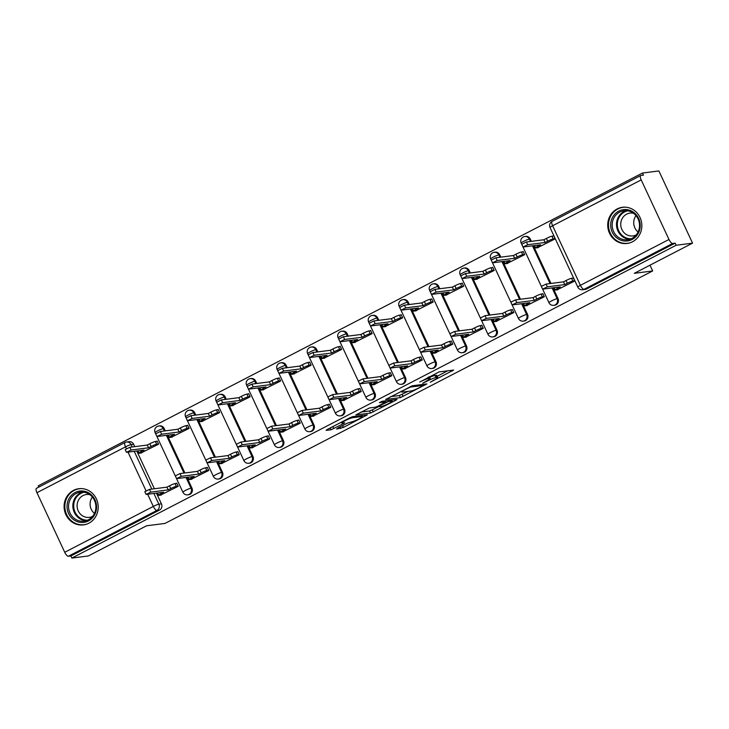 <?xml version="1.0" encoding="UTF-8"?>
<svg xmlns="http://www.w3.org/2000/svg" width="729" height="729" viewBox="0 0 729 729"><rect width="100%" height="100%" fill="white"/><g stroke="black" fill="none" stroke-linecap="round" stroke-linejoin="round"><path stroke-width="1.09" d="M430.228 382.269L453.648 370.05L439.068 371.918L419.722 382.06A7.345 0.847 155 0 1 428.452 378.551L429.663 378.397A7.345 0.847 155 0 1 430.183 378.469A7.345 0.847 155 0 1 426.119 381.24L422.702 383.235L427.249 381.094A7.345 0.847 155 0 1 435.978 377.586L437.2 377.431A7.345 0.847 155 0 1 437.71 377.504A7.345 0.847 155 0 1 433.646 380.274L430.228 382.269M165.264 430.857L164.162 428.488A4.675 4.374 -97.3 0 0 159.651 425.873L158.749 425.991A4.675 4.374 82.7 0 1 163.25 428.606L164.353 430.976M195.773 415.065L194.661 412.696A4.675 4.374 -97.3 0 0 190.16 410.081L189.248 410.199A4.675 4.374 82.7 0 1 193.759 412.814L194.862 415.184M226.272 399.273L225.17 396.904A4.675 4.374 -97.3 0 0 220.668 394.289L219.757 394.407A4.675 4.374 82.7 0 1 224.268 397.023L225.37 399.392M256.781 383.481L255.679 381.112A4.675 4.374 -97.3 0 0 251.168 378.497L250.266 378.615A4.675 4.374 82.7 0 1 254.767 381.231L255.879 383.6M287.29 367.689L286.187 365.32A4.675 4.374 -97.3 0 0 281.676 362.705L280.774 362.823A4.675 4.374 82.7 0 1 285.276 365.439L286.379 367.808M317.798 351.897L316.687 349.528A4.675 4.374 -97.3 0 0 312.185 346.913L311.274 347.031A4.675 4.374 82.7 0 1 315.785 349.647L316.887 352.016M348.298 336.105L347.195 333.736A4.675 4.374 -97.3 0 0 342.694 331.121L341.783 331.239A4.675 4.374 82.7 0 1 346.284 333.855L347.396 336.224M378.807 320.313L377.704 317.944A4.675 4.374 -97.3 0 0 373.193 315.329L372.291 315.447A4.675 4.374 82.7 0 1 376.793 318.063L377.895 320.432M409.315 304.522L408.204 302.152A4.675 4.374 -97.3 0 0 403.702 299.537L402.791 299.655A4.675 4.374 82.7 0 1 407.301 302.271L408.404 304.64M439.815 288.73L438.712 286.36A4.675 4.374 -97.3 0 0 434.211 283.745L433.299 283.863A4.675 4.374 82.7 0 1 437.81 286.479L438.913 288.848M470.323 272.938L469.221 270.568A4.675 4.374 -97.3 0 0 464.71 267.953L463.808 268.072A4.675 4.374 82.7 0 1 468.31 270.687L469.421 273.056M500.832 257.146L499.72 254.776A4.675 4.374 -97.3 0 0 495.219 252.161L494.317 252.28A4.675 4.374 82.7 0 1 498.818 254.895L499.921 257.264M531.341 241.354L530.229 238.984A4.675 4.374 -97.3 0 0 525.727 236.369L524.816 236.488A4.675 4.374 82.7 0 1 529.327 239.103L530.43 241.472M632.444 241.8A18.243 17.049 -97.3 0 0 641.083 220.276A18.243 17.049 -97.3 0 0 622.466 207.282A18.243 17.049 -97.3 0 0 617.126 208.959A18.243 17.049 -97.3 0 0 608.487 230.473A18.243 17.049 -97.3 0 0 627.104 243.468A18.243 17.049 -97.3 0 0 632.444 241.8M88.81 523.222A18.243 17.049 -97.3 0 0 97.449 501.707A18.243 17.049 -97.3 0 0 78.832 488.712A18.243 17.049 -97.3 0 0 73.492 490.38A18.243 17.049 -97.3 0 0 64.854 511.904A18.243 17.049 -97.3 0 0 83.471 524.889A18.243 17.049 -97.3 0 0 88.81 523.222M337.7 428.16L336.598 429.053L343.414 427.431L367.334 414.837L352.599 416.678L349.874 417.781L327.221 429.499L326.109 430.392L331.048 429.764L343.468 423.649L344.744 422.784L342.129 423.066A6.142 0.702 155 0 1 341.701 423.002A6.142 0.702 155 0 1 346.02 420.232A6.142 0.702 155 0 1 352.399 417.753L361.994 416.523A6.142 0.702 155 0 1 362.422 416.587A6.142 0.702 155 0 1 358.112 419.366A6.142 0.702 155 0 1 351.724 421.845L347.396 423.148L337.7 428.16M668.985 239.477L641.201 179.899A4.675 1.576 62.6 0 1 640.7 175.534A4.675 1.576 62.6 0 1 640.891 175.47L643.443 175.151L642.468 173.037L658.879 170.941L692.55 243.149L634.276 273.32L652.665 270.96L164.964 523.44L146.575 525.791L88.3 555.963L71.879 558.059L676.138 245.254L675.154 243.149L672.603 243.477L584.011 289.331A4.675 4.374 82.7 0 1 582.644 289.759L585.205 289.431A4.675 4.374 82.7 0 0 586.572 289.003L584.011 289.331A4.675 1.576 62.6 0 1 580.402 285.331L668.985 239.477A4.675 1.576 62.6 0 0 672.603 243.477M692.55 243.149L676.138 245.254M400.376 397.624L426.866 383.91L412.295 385.778L385.65 399.465L400.376 397.624L399.401 395.519L408.012 391.373M395.911 400.257L370.532 413.079L355.798 414.919L369.494 407.939L375.399 407.183L378.132 406.08L385.832 401.889L379.408 402.636L382.206 401.26L397.023 399.364L395.911 400.257L395.583 399.547M126.399 448.7L125.534 446.85A4.675 1.576 -117.4 0 1 125.033 442.485A4.675 1.576 -117.4 0 1 125.224 442.421A4.675 4.374 82.7 0 1 126.591 441.993L129.151 441.665A4.675 4.374 82.7 0 1 133.653 444.28L134.756 446.649M136.806 451.041L154.393 488.758M156.443 493.15L161.437 503.857L158.876 504.186A4.675 4.374 82.7 0 1 156.926 510.418L68.344 556.282A4.675 1.576 -117.4 0 1 64.735 552.281L36.951 492.704A4.675 1.576 -117.4 0 1 36.45 488.339L125.033 442.485A4.675 4.675 0 0 1 126.591 441.993A4.675 4.374 82.7 0 1 131.092 444.608L132.204 446.977M642.468 173.037L38.209 485.851L38.801 487.118M71.879 558.059L70.904 555.954L68.344 556.282M537.464 247.732L555.179 238.875L553.712 235.713L553.038 236.059M557.102 289.841L574.816 280.975L573.34 277.822L572.675 278.168M526.593 305.633L544.308 296.767L542.841 293.614L542.166 293.96M506.965 263.524L524.68 254.667L523.203 251.505L522.538 251.851M496.094 321.425L513.808 312.559L512.332 309.406L511.658 309.752M476.456 279.316L494.171 270.459L492.695 267.297L492.029 267.643M465.585 337.217L483.3 328.351L481.823 325.198L481.158 325.544M445.948 295.117L463.662 286.251L462.195 283.089L461.521 283.435M435.076 353.009L452.791 344.143L451.324 340.99L450.65 341.336M415.448 310.909L433.163 302.043L431.686 298.881L431.012 299.227M404.568 368.801L422.282 359.935L420.815 356.782L420.141 357.128M384.939 326.701L402.654 317.835L401.178 314.673L400.513 315.019M374.068 384.593L391.783 375.727L390.307 372.574L389.641 372.92M354.431 342.493L372.145 333.627L370.678 330.465L370.004 330.811M343.559 400.385L361.274 391.519L359.798 388.366L359.133 388.712M323.922 358.285L341.637 349.419L340.17 346.257L339.495 346.603M313.051 416.177L330.766 407.311L329.298 404.158L328.624 404.504M293.423 374.077L311.137 365.211L309.661 362.049L308.996 362.395M282.551 431.969L300.266 423.102L298.79 419.95L298.115 420.296M262.914 389.869L280.629 381.003L279.152 377.841L278.487 378.187M252.043 447.761L269.757 438.904L268.281 435.742L267.616 436.088M232.405 405.661L250.12 396.795L248.653 393.633L247.978 393.988M221.534 463.553L239.249 454.696L237.782 451.533L237.107 451.88M201.906 421.453L219.62 412.587L218.144 409.425L217.47 409.78M191.025 479.345L208.74 470.487L207.273 467.325L206.599 467.672M171.397 437.245L189.112 428.379L187.635 425.217L186.97 425.572M160.526 495.137L178.24 486.279L176.764 483.117L176.099 483.464M140.888 453.037L158.603 444.171L157.136 441.018L156.462 441.364M167.315 435.249L184.902 472.966M186.943 477.358L191.937 488.066L191.034 488.184A4.675 4.374 82.7 0 1 187.718 494.845L188.62 494.736A4.675 4.374 -97.3 0 0 191.937 488.066M197.814 419.457L215.401 457.174M217.452 461.566L222.445 472.274L221.543 472.392A4.675 4.374 82.7 0 1 218.226 479.053L219.128 478.944A4.675 4.374 -97.3 0 0 222.445 472.274M228.323 403.666L245.91 441.382M247.96 445.774L252.954 456.482L252.043 456.6A4.675 4.374 82.7 0 1 248.726 463.261L249.637 463.152A4.675 4.374 -97.3 0 0 252.954 456.482M258.831 387.874L276.419 425.59M278.46 429.982L283.463 440.69L282.551 440.808A4.675 4.374 82.7 0 1 279.234 447.469L280.146 447.351A4.675 4.374 -97.3 0 0 283.463 440.69M289.34 372.082L306.918 409.798M308.968 414.19L313.962 424.898L313.06 425.016A4.675 4.374 82.7 0 1 309.743 431.677L310.645 431.559A4.675 4.374 -97.3 0 0 313.962 424.898M319.84 356.29L337.427 394.006M339.477 398.399L344.471 409.106L343.559 409.224A4.675 4.374 82.7 0 1 340.243 415.885L341.154 415.767A4.675 4.374 -97.3 0 0 344.471 409.106M350.348 340.498L367.935 378.214M369.986 382.607L374.979 393.314L374.068 393.432A4.675 4.374 82.7 0 1 370.751 400.093L371.662 399.975A4.675 4.374 -97.3 0 0 374.979 393.314M380.857 324.706L398.444 362.422M400.485 366.815L405.479 377.522L404.577 377.64A4.675 4.374 82.7 0 1 401.26 384.301L402.162 384.183A4.675 4.374 -97.3 0 0 405.479 377.522M411.356 308.914L428.944 346.63M430.994 351.023L435.988 361.73L435.085 361.848A4.675 4.374 82.7 0 1 431.768 368.51L432.671 368.391A4.675 4.374 -97.3 0 0 435.988 361.73M441.865 293.122L459.452 330.838M461.503 335.222L466.496 345.938L465.585 346.056A4.675 4.374 82.7 0 1 462.268 352.718L463.179 352.599A4.675 4.374 -97.3 0 0 466.496 345.938M472.374 277.33L489.961 315.046M492.002 319.43L497.005 330.146L496.094 330.264A4.675 4.374 82.7 0 1 492.777 336.926L493.679 336.807A4.675 4.374 -97.3 0 0 497.005 330.146M502.873 261.538L520.46 299.255M522.511 303.638L527.504 314.354L526.602 314.472A4.675 4.374 82.7 0 1 523.285 321.134L524.187 321.015A4.675 4.374 -97.3 0 0 527.504 314.354M533.382 245.746L550.969 283.463M553.019 287.846L558.013 298.562L557.102 298.68A4.675 4.374 82.7 0 1 553.785 305.342L554.696 305.223A4.675 4.374 -97.3 0 0 558.013 298.562M652.665 270.96L649.976 265.192M70.904 555.954L159.487 510.1A4.675 4.374 -97.3 0 0 161.437 503.857M675.154 243.149L586.572 289.003M437.71 377.504L436.726 375.399A7.345 0.847 155 0 0 436.215 375.326L437.2 377.431M429.663 377.367A7.345 0.847 155 0 1 435.003 375.481L436.215 375.326M437.145 376.292L447.743 370.806M390.726 396.631L399.401 395.519M422.51 386.042L423.285 385.422L410.5 387.053L405.807 389.268A7.345 0.847 155 0 0 401.743 392.038A7.345 0.847 155 0 0 402.253 392.111L410.992 390.99A7.345 0.847 155 0 0 419.731 387.482L422.51 386.042M379.098 405.579L378.151 406.828L372.282 409.871L373.257 411.976M360.873 412.085L369.548 410.974L372.282 409.871M378.151 406.828L381.531 406.399A6.142 0.702 155 0 0 387.919 403.921A6.142 0.702 155 0 0 392.229 401.141A6.142 0.702 155 0 0 391.801 401.078L388.42 401.515L379.262 405.935M555.097 238.693L553.256 238.93A4.675 0.538 155 0 0 547.698 241.171L545.155 242.484L527.705 244.716L523.021 247.022L540.654 244.816L538.111 246.129A4.675 0.538 155 0 0 535.523 247.896A4.675 0.538 155 0 0 535.851 247.942L538.257 247.632M523.021 247.022L521.745 244.279L526.429 241.982L543.88 239.75L546.422 238.429A4.675 0.538 -25 0 1 551.981 236.196L553.256 238.93M553.821 235.959L551.981 236.196M543.88 239.75L545.155 242.484M574.734 280.802L572.885 281.039A4.675 0.538 155 0 0 567.326 283.271L564.784 284.592L563.508 281.85L566.05 280.537A4.675 0.538 -25 0 1 571.609 278.305L573.459 278.068M564.784 284.592L547.342 286.825L542.658 289.121L541.383 286.388L546.067 284.082L563.508 281.85M542.658 289.121L560.291 286.916L557.749 288.237A4.675 0.538 155 0 0 555.161 289.996A4.675 0.538 155 0 0 555.489 290.051L557.885 289.741M524.598 254.494L522.748 254.722A4.675 0.538 155 0 0 517.189 256.963L514.647 258.276L497.205 260.508L492.512 262.814L510.145 260.608L507.603 261.921A4.675 0.538 155 0 0 505.015 263.688A4.675 0.538 155 0 0 505.343 263.734L507.749 263.424M492.512 262.814L491.237 260.071L495.93 257.774L513.371 255.542L515.913 254.221A4.675 0.538 -25 0 1 521.472 251.988L522.748 254.722M523.322 251.751L521.472 251.988M513.371 255.542L514.647 258.276M494.089 270.286L492.239 270.514A4.675 0.538 155 0 0 486.68 272.755L484.138 274.068L466.697 276.3L462.013 278.606L479.646 276.4L477.103 277.713A4.675 0.538 155 0 0 474.515 279.48A4.675 0.538 155 0 0 474.843 279.526L477.24 279.216M462.013 278.606L460.737 275.863L465.421 273.566L482.862 271.334L485.405 270.022A4.675 0.538 -25 0 1 490.963 267.78L492.239 270.514M492.813 267.543L490.963 267.78M482.862 271.334L484.138 274.068M640.19 226.482A15.783 14.753 82.7 0 1 624.58 241.017A15.783 14.753 82.7 0 1 610.702 224.104A15.783 14.753 82.7 0 1 626.302 209.569A15.783 14.753 82.7 0 1 640.19 226.482M612.205 224.14A14.616 13.66 -97.3 0 0 627.715 239.732A14.616 13.66 -97.3 0 0 639.506 226.336A14.616 13.66 -97.3 0 0 624.006 210.745A14.616 13.66 -97.3 0 0 612.205 224.14M638.094 231.986A11.509 10.753 82.7 0 1 633.738 221.99A11.509 10.753 82.7 0 1 635.998 215.629M636.253 234.911A11.509 10.753 82.7 0 1 632.954 235.932A11.509 10.753 82.7 0 1 620.744 223.648A11.509 10.753 82.7 0 1 630.029 213.105A11.509 10.753 82.7 0 1 633.483 213.26M625.61 207.191A18.125 16.94 -97.3 0 0 623.14 207.318A18.125 16.94 -97.3 0 0 608.515 223.931A18.125 16.94 -97.3 0 0 627.742 243.267A18.125 16.94 -97.3 0 0 630.157 242.766M96.556 507.903A15.783 14.753 82.7 0 1 80.946 522.438A15.783 14.753 82.7 0 1 67.068 505.534A15.783 14.753 82.7 0 1 82.669 490.991A15.783 14.753 82.7 0 1 96.556 507.903M68.572 505.561A14.616 13.66 -97.3 0 0 84.081 521.162A14.616 13.66 -97.3 0 0 95.873 507.767A14.616 13.66 -97.3 0 0 80.372 492.166A14.616 13.66 -97.3 0 0 68.572 505.561M94.46 513.407A11.509 10.753 82.7 0 1 90.104 503.411A11.509 10.753 82.7 0 1 92.364 497.05M92.619 516.342A11.509 10.753 82.7 0 1 89.321 517.362A11.509 10.753 82.7 0 1 77.11 505.079A11.509 10.753 82.7 0 1 86.396 494.526A11.509 10.753 82.7 0 1 89.849 494.681M81.976 488.621A18.125 16.94 -97.3 0 0 79.507 488.74A18.125 16.94 -97.3 0 0 64.881 505.352A18.125 16.94 -97.3 0 0 84.108 524.689A18.125 16.94 -97.3 0 0 86.523 524.187M544.226 296.594L542.385 296.831A4.675 0.538 155 0 0 536.826 299.063L534.284 300.384L533.008 297.642L535.542 296.329A4.675 0.538 -25 0 1 541.109 294.097L542.95 293.86M534.284 300.384L516.834 302.617L512.15 304.913L510.874 302.18L515.558 299.874L533.008 297.642M512.15 304.913L529.783 302.708L527.24 304.029A4.675 0.538 155 0 0 524.652 305.788A4.675 0.538 155 0 0 524.98 305.843L527.377 305.533M513.726 312.386L511.876 312.623A4.675 0.538 155 0 0 506.318 314.855L503.775 316.176L502.5 313.434L505.042 312.121A4.675 0.538 -25 0 1 510.601 309.889L512.451 309.652M503.775 316.176L486.334 318.409L481.641 320.705L480.365 317.972L485.058 315.675L502.5 313.434M481.641 320.705L499.274 318.5L496.731 319.821A4.675 0.538 155 0 0 494.144 321.58A4.675 0.538 155 0 0 494.472 321.635L496.877 321.325M463.58 286.078L461.739 286.315A4.675 0.538 155 0 0 456.181 288.547L453.638 289.86L436.188 292.092L431.504 294.398L449.137 292.192L446.595 293.505A4.675 0.538 155 0 0 444.007 295.272A4.675 0.538 155 0 0 444.335 295.318L446.731 295.008M431.504 294.398L430.228 291.655L434.912 289.358L452.354 287.126L454.896 285.814A4.675 0.538 -25 0 1 460.464 283.572L461.739 286.315M462.304 283.335L460.464 283.572M452.354 287.126L453.638 289.86M433.081 301.87L431.231 302.107A4.675 0.538 155 0 0 425.672 304.339L423.13 305.651L405.688 307.884L400.996 310.189L418.628 307.984L416.086 309.296A4.675 0.538 155 0 0 413.498 311.064A4.675 0.538 155 0 0 413.826 311.11L416.232 310.809M400.996 310.189L399.72 307.447L404.413 305.15L421.854 302.918L424.396 301.606A4.675 0.538 -25 0 1 429.955 299.364L431.231 302.107M431.805 299.127L429.955 299.364M421.854 302.918L423.13 305.651M402.572 317.662L400.722 317.899A4.675 0.538 155 0 0 395.164 320.131L392.621 321.443L375.18 323.676L370.496 325.981L388.129 323.776L385.586 325.088A4.675 0.538 155 0 0 382.989 326.856A4.675 0.538 155 0 0 383.317 326.902L385.723 326.601M370.496 325.981L369.22 323.248L373.904 320.942L391.345 318.71L393.888 317.397A4.675 0.538 -25 0 1 399.446 315.156L400.722 317.899M401.296 314.919L399.446 315.156M391.345 318.71L392.621 321.443M483.218 328.178L481.368 328.414A4.675 0.538 155 0 0 475.809 330.647L473.267 331.968L471.991 329.235L474.533 327.913A4.675 0.538 -25 0 1 480.092 325.681L481.942 325.444M473.267 331.968L455.825 334.201L451.142 336.497L449.866 333.764L454.55 331.467L471.991 329.235M451.142 336.497L468.774 334.292L466.232 335.613A4.675 0.538 155 0 0 463.635 337.381A4.675 0.538 155 0 0 463.963 337.427L466.369 337.117M452.709 343.97L450.868 344.206A4.675 0.538 155 0 0 445.301 346.439L442.758 347.76L441.482 345.027L444.025 343.705A4.675 0.538 -25 0 1 449.593 341.473L451.433 341.236M442.758 347.76L425.317 349.993L420.633 352.289L419.357 349.555L424.041 347.259L441.482 345.027M420.633 352.289L438.266 350.084L435.723 351.405A4.675 0.538 155 0 0 433.135 353.173A4.675 0.538 155 0 0 433.463 353.219L435.86 352.909M422.209 359.762L420.36 359.998A4.675 0.538 155 0 0 414.801 362.231L412.259 363.552L410.983 360.819L413.525 359.497A4.675 0.538 -25 0 1 419.084 357.265L420.925 357.028M412.259 363.552L394.808 365.785L390.124 368.081L388.849 365.347L393.532 363.051L410.983 360.819M390.124 368.081L407.757 365.876L405.215 367.197A4.675 0.538 155 0 0 402.627 368.965A4.675 0.538 155 0 0 402.955 369.011L405.36 368.701M372.063 333.454L370.223 333.691A4.675 0.538 155 0 0 364.655 335.923L362.113 337.235L344.671 339.468L339.987 341.773L357.62 339.568L355.078 340.88A4.675 0.538 155 0 0 352.49 342.648A4.675 0.538 155 0 0 352.818 342.694L355.214 342.393M339.987 341.773L338.712 339.04L343.395 336.734L360.837 334.502L363.379 333.189A4.675 0.538 -25 0 1 368.947 330.948L370.223 333.691M370.788 330.711L368.947 330.948M360.837 334.502L362.113 337.235M391.701 375.553L389.851 375.79A4.675 0.538 155 0 0 384.292 378.032L381.75 379.344L380.474 376.611L383.017 375.289A4.675 0.538 -25 0 1 388.575 373.057L390.425 372.82M381.75 379.344L364.309 381.577L359.625 383.873L358.34 381.139L363.033 378.843L380.474 376.611M359.625 383.873L377.248 381.668L374.706 382.989A4.675 0.538 155 0 0 372.118 384.757A4.675 0.538 155 0 0 372.446 384.803L374.852 384.493M341.564 349.246L339.714 349.483A4.675 0.538 155 0 0 334.155 351.715L331.613 353.027L314.163 355.26L309.479 357.565L327.111 355.36L324.569 356.672A4.675 0.538 155 0 0 321.981 358.44A4.675 0.538 155 0 0 322.309 358.486L324.715 358.185M309.479 357.565L308.203 354.832L312.887 352.526L330.337 350.294L332.88 348.981A4.675 0.538 -25 0 1 338.438 346.74L339.714 349.483M340.279 346.503L338.438 346.74M330.337 350.294L331.613 353.027M361.192 391.345L359.342 391.582A4.675 0.538 155 0 0 353.784 393.824L351.241 395.136L349.966 392.402L352.508 391.081A4.675 0.538 -25 0 1 358.067 388.849L359.916 388.612M351.241 395.136L333.8 397.369L329.116 399.665L327.84 396.931L332.524 394.635L349.966 392.402M329.116 399.665L346.749 397.46L344.206 398.781A4.675 0.538 155 0 0 341.619 400.549A4.675 0.538 155 0 0 341.947 400.595L344.343 400.285M311.055 365.038L309.205 365.275A4.675 0.538 155 0 0 303.647 367.507L301.104 368.819L283.663 371.052L278.979 373.357L296.603 371.152L294.06 372.464A4.675 0.538 155 0 0 291.472 374.232A4.675 0.538 155 0 0 291.8 374.278L294.206 373.977M278.979 373.357L277.694 370.624L282.387 368.318L299.829 366.086L302.371 364.773A4.675 0.538 -25 0 1 307.93 362.532L309.205 365.275M309.779 362.295L307.93 362.532M299.829 366.086L301.104 368.819M330.684 407.137L328.843 407.374A4.675 0.538 155 0 0 323.284 409.616L320.742 410.928L319.466 408.194L321.999 406.873A4.675 0.538 -25 0 1 327.567 404.641L329.408 404.404M320.742 410.928L303.291 413.161L298.608 415.466L297.332 412.723L302.016 410.427L319.466 408.194M298.608 415.466L316.24 413.261L313.698 414.573A4.675 0.538 155 0 0 311.11 416.341A4.675 0.538 155 0 0 311.438 416.387L313.844 416.077M280.547 380.83L278.697 381.067A4.675 0.538 155 0 0 273.138 383.299L270.596 384.611L253.154 386.853L248.471 389.149L266.103 386.944L263.561 388.256A4.675 0.538 155 0 0 260.973 390.024A4.675 0.538 155 0 0 261.301 390.07L263.698 389.769M248.471 389.149L247.195 386.416L251.879 384.11L269.32 381.878L271.862 380.565A4.675 0.538 -25 0 1 277.421 378.324L278.697 381.067M279.271 378.087L277.421 378.324M269.32 381.878L270.596 384.611M300.184 422.929L298.334 423.166A4.675 0.538 155 0 0 292.776 425.408L290.233 426.72L288.957 423.986L291.5 422.665A4.675 0.538 -25 0 1 297.058 420.433L298.908 420.196M290.233 426.72L272.792 428.953L268.099 431.258L266.823 428.515L271.516 426.219L288.957 423.986M268.099 431.258L285.732 429.053L283.189 430.365A4.675 0.538 155 0 0 280.601 432.133A4.675 0.538 155 0 0 280.929 432.179L283.335 431.869M250.038 396.622L248.197 396.858A4.675 0.538 155 0 0 242.639 399.091L240.096 400.412L222.646 402.645L217.962 404.941L235.595 402.736L233.052 404.048A4.675 0.538 155 0 0 230.464 405.816A4.675 0.538 155 0 0 230.792 405.862L233.189 405.561M217.962 404.941L216.686 402.208L221.37 399.902L238.82 397.669L241.354 396.357A4.675 0.538 -25 0 1 246.921 394.116L248.197 396.858M248.762 393.879L246.921 394.116M238.82 397.669L240.096 400.412M269.675 438.721L267.825 438.958A4.675 0.538 155 0 0 262.267 441.2L259.724 442.512L258.449 439.778L260.991 438.457A4.675 0.538 -25 0 1 266.55 436.224L268.4 435.988M259.724 442.512L242.283 444.745L237.599 447.05L236.324 444.307L241.007 442.011L258.449 439.778M237.599 447.05L255.232 444.845L252.69 446.157A4.675 0.538 155 0 0 250.093 447.925A4.675 0.538 155 0 0 250.421 447.971L252.826 447.661M219.538 412.414L217.689 412.65A4.675 0.538 155 0 0 212.13 414.883L209.588 416.204L192.146 418.437L187.453 420.733L205.086 418.528L202.544 419.84A4.675 0.538 155 0 0 199.956 421.608A4.675 0.538 155 0 0 200.284 421.654L202.689 421.353M187.453 420.733L186.177 417.999L190.87 415.694L208.312 413.461L210.854 412.149A4.675 0.538 -25 0 1 216.413 409.908L217.689 412.65M218.263 409.68L216.413 409.908M208.312 413.461L209.588 416.204M239.167 454.513L237.326 454.75A4.675 0.538 155 0 0 231.758 456.992L229.216 458.304L227.94 455.57L230.482 454.249A4.675 0.538 -25 0 1 236.05 452.016L237.891 451.78M229.216 458.304L211.775 460.537L207.091 462.842L205.815 460.099L210.499 457.803L227.94 455.57M207.091 462.842L224.723 460.637L222.181 461.949A4.675 0.538 155 0 0 219.593 463.717A4.675 0.538 155 0 0 219.921 463.762L222.318 463.453M189.03 428.205L187.18 428.442A4.675 0.538 155 0 0 181.621 430.675L179.079 431.996L161.638 434.229L156.954 436.525L174.586 434.32L172.044 435.641A4.675 0.538 155 0 0 169.447 437.4A4.675 0.538 155 0 0 169.775 437.455L172.181 437.145M156.954 436.525L155.678 433.791L160.362 431.486L177.803 429.253L180.345 427.941A4.675 0.538 -25 0 1 185.904 425.7L187.18 428.442M187.754 425.472L185.904 425.7M177.803 429.253L179.079 431.996M208.667 470.305L206.817 470.542A4.675 0.538 155 0 0 201.259 472.784L198.716 474.096L197.441 471.362L199.983 470.041A4.675 0.538 -25 0 1 205.542 467.808L207.382 467.571M198.716 474.096L181.266 476.329L176.582 478.634L175.306 475.891L179.99 473.595L197.441 471.362M176.582 478.634L194.215 476.429L191.672 477.741A4.675 0.538 155 0 0 189.084 479.509A4.675 0.538 155 0 0 189.412 479.554L191.818 479.245M158.521 443.997L156.68 444.234A4.675 0.538 155 0 0 151.113 446.467L148.57 447.788L131.129 450.021L126.445 452.317L144.078 450.112L141.535 451.433A4.675 0.538 155 0 0 138.947 453.192A4.675 0.538 155 0 0 139.275 453.247L141.672 452.937M126.445 452.317L125.169 449.583L129.853 447.278L147.294 445.045L149.837 443.733A4.675 0.538 -25 0 1 155.405 441.501L156.68 444.234M157.245 441.264L155.405 441.501M147.294 445.045L148.57 447.788M178.158 486.097L176.309 486.334A4.675 0.538 155 0 0 170.75 488.576L168.208 489.888L166.932 487.154L169.474 485.833A4.675 0.538 -25 0 1 175.033 483.6L176.883 483.363M168.208 489.888L150.766 492.121L146.082 494.426L144.798 491.683L149.491 489.387L166.932 487.154M146.082 494.426L163.706 492.221L161.164 493.533A4.675 0.538 155 0 0 158.576 495.301A4.675 0.538 155 0 0 158.904 495.346L161.309 495.037M157.373 426.419A4.675 4.374 82.7 0 1 158.749 425.991A4.675 4.675 0 0 0 155.104 432.607A4.675 0.538 -25 0 1 157.692 430.839A4.675 0.538 155 0 1 163.25 428.606L164.162 428.488M187.882 410.627A4.675 4.374 82.7 0 1 189.248 410.199A4.675 4.675 0 0 0 185.603 416.815A4.675 0.538 -25 0 1 188.2 415.047A4.675 0.538 155 0 1 193.759 412.814L194.661 412.696M218.39 394.836A4.675 4.374 82.7 0 1 219.757 394.407A4.675 4.675 0 0 0 216.112 401.023A4.675 0.538 -25 0 1 218.7 399.255A4.675 0.538 155 0 1 224.268 397.023L225.17 396.904M248.899 379.044A4.675 4.374 82.7 0 1 250.266 378.615A4.675 4.675 0 0 0 246.621 385.231A4.675 0.538 -25 0 1 249.209 383.463A4.675 0.538 155 0 1 254.767 381.231L255.679 381.112M279.398 363.252A4.675 4.374 82.7 0 1 280.774 362.823A4.675 4.675 0 0 0 277.129 369.439A4.675 0.538 -25 0 1 279.717 367.671A4.675 0.538 155 0 1 285.276 365.439L286.187 365.32M309.907 347.46A4.675 4.374 82.7 0 1 311.274 347.031A4.675 4.675 0 0 0 307.629 353.647A4.675 0.538 -25 0 1 310.217 351.879A4.675 0.538 155 0 1 315.785 349.647L316.687 349.528M340.416 331.668A4.675 4.374 82.7 0 1 341.783 331.239A4.675 4.675 0 0 0 338.138 337.855A4.675 0.538 -25 0 1 340.725 336.087A4.675 0.538 155 0 1 346.284 333.855L347.195 333.736M370.915 315.876A4.675 4.374 82.7 0 1 372.291 315.447A4.675 4.675 0 0 0 368.646 322.063A4.675 0.538 -25 0 1 371.234 320.295A4.675 0.538 155 0 1 376.793 318.063L377.704 317.944M401.424 300.084A4.675 4.374 82.7 0 1 402.791 299.655A4.675 4.675 0 0 0 399.146 306.271A4.675 0.538 -25 0 1 401.743 304.503A4.675 0.538 155 0 1 407.301 302.271L408.204 302.152M431.933 284.292A4.675 4.374 82.7 0 1 433.299 283.863A4.675 4.675 0 0 0 429.654 290.479A4.675 0.538 -25 0 1 432.242 288.711A4.675 0.538 155 0 1 437.81 286.479L438.712 286.36M462.441 268.5A4.675 4.374 82.7 0 1 463.808 268.072A4.675 4.675 0 0 0 460.163 274.687A4.675 0.538 -25 0 1 462.751 272.919A4.675 0.538 155 0 1 468.31 270.687L469.221 270.568M492.941 252.708A4.675 4.374 82.7 0 1 494.317 252.28A4.675 4.675 0 0 0 490.672 258.895A4.675 0.538 -25 0 1 493.26 257.127A4.675 0.538 155 0 1 498.818 254.895L499.72 254.776M523.449 236.916A4.675 4.374 82.7 0 1 524.816 236.488A4.675 4.675 0 0 0 521.171 243.103A4.675 0.538 -25 0 1 523.759 241.335A4.675 0.538 155 0 1 529.327 239.103L530.229 238.984M133.653 444.28L131.092 444.608A4.675 0.538 -25 0 0 125.534 446.85L36.951 492.704M134.245 451.369L151.832 489.086M153.883 493.478L158.876 504.186A4.675 0.538 -25 0 0 153.318 506.427L147.65 494.271M146.037 490.808L128.022 452.171M64.735 552.281L153.318 506.427A4.675 1.576 62.6 0 0 156.926 510.418L159.487 510.1M641.201 179.899L552.618 225.753L580.402 285.331A4.675 0.538 155 0 0 577.815 287.098A4.675 4.675 0 0 0 582.644 289.759M166.403 435.368L183.99 473.085M186.041 477.477L191.034 488.184A4.675 0.538 -25 0 0 185.476 490.417A4.675 0.538 -25 0 0 182.888 492.184A4.675 4.675 0 0 0 187.718 494.845M196.912 419.576L214.499 457.293M216.54 461.676L221.543 472.392A4.675 0.538 -25 0 0 215.975 474.625A4.675 0.538 -25 0 0 213.387 476.392A4.675 4.675 0 0 0 218.226 479.053M227.421 403.784L244.999 441.501M247.049 445.884L252.043 456.6A4.675 0.538 -25 0 0 246.484 458.833A4.675 0.538 -25 0 0 243.896 460.6A4.675 4.675 0 0 0 248.726 463.261M257.92 387.992L275.507 425.709M277.558 430.092L282.551 440.808A4.675 0.538 -25 0 0 276.993 443.041A4.675 0.538 -25 0 0 274.405 444.808A4.675 4.675 0 0 0 279.234 447.469M288.429 372.2L306.016 409.917M308.066 414.3L313.06 425.016A4.675 0.538 -25 0 0 307.492 427.249A4.675 0.538 -25 0 0 304.904 429.017A4.675 4.675 0 0 0 309.743 431.677M318.938 356.408L336.525 394.125M338.566 398.508L343.559 409.224A4.675 0.538 -25 0 0 338.001 411.457A4.675 0.538 -25 0 0 335.413 413.225A4.675 4.675 0 0 0 340.243 415.885M349.437 340.616L367.024 378.324M369.074 382.716L374.068 393.432A4.675 0.538 -25 0 0 368.51 395.665A4.675 0.538 -25 0 0 365.922 397.433A4.675 4.675 0 0 0 370.751 400.093M379.946 324.824L397.533 362.532M399.583 366.924L404.577 377.64A4.675 0.538 -25 0 0 399.018 379.873A4.675 0.538 -25 0 0 396.43 381.641A4.675 4.675 0 0 0 401.26 384.301M410.454 309.032L428.041 346.74M430.083 351.132L435.085 361.848A4.675 0.538 -25 0 0 429.518 364.081A4.675 0.538 -25 0 0 426.93 365.849A4.675 4.675 0 0 0 431.768 368.51M440.963 293.24L458.541 330.948M460.591 335.34L465.585 346.056A4.675 0.538 -25 0 0 460.026 348.289A4.675 0.538 -25 0 0 457.438 350.057A4.675 4.675 0 0 0 462.268 352.718M471.463 277.448L489.05 315.156M491.1 319.548L496.094 330.264A4.675 0.538 -25 0 0 490.535 332.497A4.675 0.538 -25 0 0 487.947 334.265A4.675 4.675 0 0 0 492.777 336.926M501.971 261.656L519.558 299.364M521.609 303.756L526.602 314.472A4.675 0.538 -25 0 0 521.035 316.705A4.675 0.538 -25 0 0 518.447 318.473A4.675 4.675 0 0 0 523.285 321.134M532.48 245.864L550.067 283.572M552.108 287.964L557.102 298.68A4.675 0.538 -25 0 0 551.543 300.913A4.675 0.538 -25 0 0 548.955 302.681A4.675 4.675 0 0 0 553.785 305.342M550.031 227.521A4.675 0.538 155 0 1 552.618 225.753A4.675 1.576 -117.4 0 1 552.117 221.388A4.675 4.675 0 0 0 550.031 227.521L577.815 287.098M435.003 375.481L435.978 377.586M428.944 376.847L429.663 378.397M427.905 377.376L428.452 378.551M452.208 370.232L452.536 370.943M425.426 384.101L425.754 384.803M402.126 394.425L403.11 396.53M422.829 384.429L423.285 385.422M410.254 386.534L410.5 387.053M369.548 410.974L370.532 413.079M385.213 400.877L385.668 401.861M391.345 400.093L391.801 401.078M387.965 400.522L388.42 401.515M361.538 415.539L361.994 416.523M351.979 416.851L352.399 417.753M343.14 422.938L343.468 423.649M332.816 426.602L333.782 428.661M330.21 427.959L331.048 429.764M365.73 415.001L366.058 415.703M342.575 425.636L343.414 427.431M339.969 426.994L340.68 428.524M537.674 245.199L538.111 246.129M546.422 238.429L547.698 241.171M526.429 241.982L527.705 244.716M567.326 283.271L566.05 280.537M572.885 281.039L571.609 278.305M557.749 288.237L557.311 287.299M547.342 286.825L546.067 284.082M507.174 260.991L507.603 261.921M515.913 254.221L517.189 256.963M495.93 257.774L497.205 260.508M476.666 276.783L477.103 277.713M485.405 270.022L486.68 272.755M465.421 273.566L466.697 276.3M629.838 239.276A14.616 13.66 82.7 0 1 616.506 223.593A14.616 13.66 82.7 0 1 626.175 210.654M627.678 210.809A14.133 13.213 -97.3 0 0 617.354 223.575A14.133 13.213 -97.3 0 0 631.259 238.748M86.204 520.706A14.616 13.66 82.7 0 1 72.873 505.015A14.616 13.66 82.7 0 1 82.541 492.075M84.045 492.23A14.133 13.213 -97.3 0 0 73.729 504.997A14.133 13.213 -97.3 0 0 87.626 520.178M536.826 299.063L535.542 296.329M542.385 296.831L541.109 294.097M527.24 304.029L526.803 303.091M516.834 302.617L515.558 299.874M506.318 314.855L505.042 312.121M511.876 312.623L510.601 309.889M496.731 319.821L496.294 318.883M486.334 318.409L485.058 315.675M446.157 292.575L446.595 293.505M454.896 285.814L456.181 288.547M434.912 289.358L436.188 292.092M415.648 308.367L416.086 309.296M424.396 301.606L425.672 304.339M404.413 305.15L405.688 307.884M385.149 324.159L385.586 325.088M393.888 317.397L395.164 320.131M373.904 320.942L375.18 323.676M475.809 330.647L474.533 327.913M481.368 328.414L480.092 325.681M466.232 335.613L465.795 334.675M455.825 334.201L454.55 331.467M445.301 346.439L444.025 343.705M450.868 344.206L449.593 341.473M435.723 351.405L435.286 350.467M425.317 349.993L424.041 347.259M414.801 362.231L413.525 359.497M420.36 359.998L419.084 357.265M405.215 367.197L404.777 366.259M394.808 365.785L393.532 363.051M354.64 339.951L355.078 340.88M363.379 333.189L364.655 335.923M343.395 336.734L344.671 339.468M384.292 378.032L383.017 375.289M389.851 375.79L388.575 373.057M374.706 382.989L374.278 382.051M364.309 381.577L363.033 378.843M324.132 355.743L324.569 356.672M332.88 348.981L334.155 351.715M312.887 352.526L314.163 355.26M353.784 393.824L352.508 391.081M359.342 391.582L358.067 388.849M344.206 398.781L343.769 397.843M333.8 397.369L332.524 394.635M293.632 371.535L294.06 372.464M302.371 364.773L303.647 367.507M282.387 368.318L283.663 371.052M323.284 409.616L321.999 406.873M328.843 407.374L327.567 404.641M313.698 414.573L313.26 413.635M303.291 413.161L302.016 410.427M263.123 387.327L263.561 388.256M271.862 380.565L273.138 383.299M251.879 384.11L253.154 386.853M292.776 425.408L291.5 422.665M298.334 423.166L297.058 420.433M283.189 430.365L282.752 429.427M272.792 428.953L271.516 426.219M232.615 403.119L233.052 404.048M241.354 396.357L242.639 399.091M221.37 399.902L222.646 402.645M262.267 441.2L260.991 438.457M267.825 438.958L266.55 436.224M252.69 446.157L252.252 445.219M242.283 444.745L241.007 442.011M202.106 418.911L202.544 419.84M210.854 412.149L212.13 414.883M190.87 415.694L192.146 418.437M231.758 456.992L230.482 454.249M237.326 454.75L236.05 452.016M222.181 461.949L221.744 461.01M211.775 460.537L210.499 457.803M171.607 434.703L172.044 435.641M180.345 427.941L181.621 430.675M160.362 431.486L161.638 434.229M201.259 472.784L199.983 470.041M206.817 470.542L205.542 467.808M191.672 477.741L191.235 476.802M181.266 476.329L179.99 473.595M141.098 450.495L141.535 451.433M149.837 443.733L151.113 446.467M129.853 447.278L131.129 450.021M170.75 488.576L169.474 485.833M176.309 486.334L175.033 483.6M161.164 493.533L160.735 492.604M150.766 492.121L149.491 489.387M548.955 302.681L521.171 243.103M518.447 318.473L490.672 258.895M487.947 334.265L460.163 274.687M457.438 350.057L429.654 290.479M426.93 365.849L399.146 306.271M396.43 381.641L368.646 322.063M365.922 397.433L338.138 337.855M335.413 413.225L307.629 353.647M304.904 429.017L277.129 369.439M274.405 444.808L246.621 385.231M243.896 460.6L216.112 401.023M213.387 476.392L185.603 416.815M182.888 492.184L155.104 432.607M640.7 175.534L552.117 221.388M429.335 376.647L430.183 378.469M422.929 384.42L423.403 385.431M401.324 391.145L401.743 392.038M385.349 400.859L385.832 401.889M391.719 400.039L392.229 401.141M377.75 406.272L377.996 406.8M361.912 415.494L362.422 416.587M341.327 422.2L341.701 423.002M534.457 245.609L535.523 247.896M555.161 289.996L554.095 287.709M503.949 261.401L505.015 263.688M473.44 277.193L474.515 279.48M623.14 207.318L624.398 207.154M627.742 243.267L628.999 243.103M79.507 488.74L80.764 488.585M84.108 524.689L85.366 524.534M524.652 305.788L523.586 303.501M494.144 321.58L493.077 319.293M442.94 292.985L444.007 295.272M412.432 308.777L413.498 311.064M381.923 324.569L382.989 326.856M463.635 337.381L462.569 335.085M433.135 353.173L432.069 350.877M402.627 368.965L401.561 366.669M351.424 340.361L352.49 342.648M372.118 384.757L371.052 382.47M320.915 356.153L321.981 358.44M341.619 400.549L340.552 398.262M290.406 371.945L291.472 374.232M311.11 416.341L310.044 414.054M259.907 387.737L260.973 390.024M280.601 432.133L279.535 429.846M229.398 403.529L230.464 405.816M250.093 447.925L249.026 445.638M198.889 419.321L199.956 421.608M219.593 463.717L218.527 461.43M168.381 435.113L169.447 437.4M189.084 479.509L188.018 477.222M137.881 450.905L138.947 453.192M158.576 495.301L157.51 493.014"/></g></svg>
